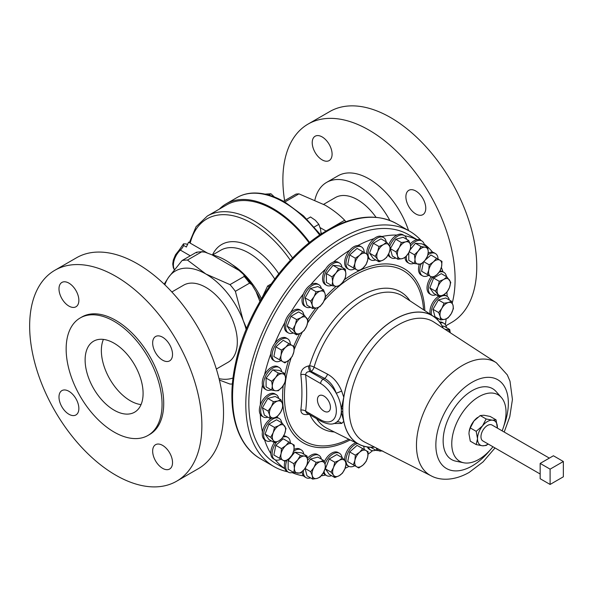 <?xml version="1.0" encoding="UTF-8"?>
<svg xmlns="http://www.w3.org/2000/svg" width="593" height="593" viewBox="0 0 593 593"><rect width="100%" height="100%" fill="white"/><g stroke="black" fill="none" stroke-linecap="round" stroke-linejoin="round"><path stroke-width="0.89" d="M323.948 396.065A9.214 5.315 -120 0 0 319.442 395.553A9.214 5.315 -120 0 0 317.907 402.899A9.214 5.315 -120 0 0 323.948 411.105A9.214 5.315 -120 0 0 328.648 411.505A9.214 5.315 -120 0 0 329.938 404.092A9.214 5.315 -120 0 0 323.948 396.065M141.045 404.596A40.991 23.668 60 0 1 101.359 350.582A40.991 23.668 60 0 1 103.404 339.404M85.118 359.958A40.991 23.668 60 0 1 93.605 341.19A40.991 23.668 60 0 1 125.197 352.175A40.991 23.668 60 0 1 143.091 393.426A40.991 23.668 60 0 1 134.604 412.194A40.991 23.668 60 0 1 103.012 401.209A40.991 23.668 60 0 1 85.118 359.958M78.862 300.347A14.054 8.109 -120 0 0 72.724 286.204A14.054 8.109 -120 0 0 61.894 282.438A14.054 8.109 -120 0 0 58.989 288.873A14.054 8.109 -120 0 0 65.119 303.016A14.054 8.109 -120 0 0 75.948 306.781A14.054 8.109 -120 0 0 78.862 300.347M172.533 354.429A14.054 8.109 -120 0 0 166.403 340.286A14.054 8.109 -120 0 0 155.574 336.52A14.054 8.109 -120 0 0 152.66 342.954A14.054 8.109 -120 0 0 158.798 357.097A14.054 8.109 -120 0 0 169.628 360.863A14.054 8.109 -120 0 0 172.533 354.429M172.533 462.599A14.054 8.109 -120 0 0 166.403 448.456A14.054 8.109 -120 0 0 155.574 444.691A14.054 8.109 -120 0 0 152.66 451.125A14.054 8.109 -120 0 0 158.798 465.268A14.054 8.109 -120 0 0 169.628 469.026A14.054 8.109 -120 0 0 172.533 462.599M78.862 408.51A14.054 8.109 -120 0 0 72.724 394.375A14.054 8.109 -120 0 0 61.894 390.609A14.054 8.109 -120 0 0 58.989 397.043A14.054 8.109 -120 0 0 65.119 411.179A14.054 8.109 -120 0 0 75.948 414.944A14.054 8.109 -120 0 0 78.862 408.51M322.155 159.88A14.054 8.109 60 0 1 312.978 147.494A14.054 8.109 60 0 1 315.128 136.234A14.054 8.109 60 0 1 322.155 136.931A14.054 8.109 60 0 1 331.331 149.317A14.054 8.109 60 0 1 329.182 160.577A14.054 8.109 60 0 1 322.155 159.88M415.826 213.962A14.054 8.109 60 0 1 406.65 201.583A14.054 8.109 60 0 1 408.807 190.323A14.054 8.109 60 0 1 415.826 191.02A14.054 8.109 60 0 1 425.011 203.399A14.054 8.109 60 0 1 422.853 214.659A14.054 8.109 60 0 1 415.826 213.962M446.47 327.618A12.883 7.435 120 0 0 443.92 323.341A12.883 7.435 120 0 0 442.03 322.755A12.883 7.435 120 0 0 440.206 322.881M443.92 323.341L442.563 322.555A12.883 7.435 120 0 0 440.681 321.977A12.883 7.435 120 0 0 439.532 321.992M321.021 232.612A60.886 35.157 60 0 1 321.94 233.635M309.65 242.478A93.679 54.082 -120 0 0 272.958 208.491A93.679 54.082 -120 0 0 226.118 203.851A93.679 54.082 -120 0 0 219.351 209.099M345.852 221.686A68.944 39.805 -120 0 0 344.674 220.262C339.359 214.755 332.829 209.722 325.097 205.156L298.939 193.852A68.944 39.805 -120 0 0 295.959 194.119L283.521 201.301M376.029 217.305A44.497 25.692 -120 0 0 357.601 199.782A44.497 25.692 -120 0 0 335.349 197.573L323.645 204.333M284.618 200.671A121.78 70.308 60 0 1 308.101 124.07A121.78 70.308 60 0 1 368.994 130.097A121.78 70.308 60 0 1 452.237 303.016M308.101 124.07L329.76 111.566A121.78 70.308 60 0 1 390.654 117.592A121.78 70.308 60 0 1 470.205 224.91A121.78 70.308 60 0 1 451.54 322.488L445.943 325.72M314.89 199.967A62.013 35.802 60 0 1 326.595 182.407A62.013 35.802 60 0 1 357.601 185.476A62.013 35.802 60 0 1 389.875 220.47M326.595 182.407L337.988 175.824A62.013 35.802 60 0 1 368.994 178.901A62.013 35.802 60 0 1 408.577 230.603M171.851 291.971L183.608 285.181A44.497 25.692 60 0 1 205.86 287.383A44.497 25.692 60 0 1 234.924 326.595A44.497 25.692 60 0 1 228.105 362.249L216.349 369.039M148.013 435.425L149.673 434.469A67.824 39.16 -120 0 0 163.72 403.425A67.824 39.16 -120 0 0 134.114 335.171A67.824 39.16 -120 0 0 81.849 316.996L80.196 317.952A67.824 39.16 -120 0 0 66.149 349.003A67.824 39.16 -120 0 0 95.755 417.257A67.824 39.16 -120 0 0 148.013 435.425A67.824 39.16 -120 0 0 162.059 404.382A67.824 39.16 -120 0 0 132.454 336.127A67.824 39.16 -120 0 0 80.196 317.952M176.647 481.197L198.307 468.692A121.78 70.308 -120 0 0 223.531 412.943A121.78 70.308 -120 0 0 170.376 290.392A121.78 70.308 -120 0 0 76.534 257.762L54.875 270.267A121.78 70.308 -120 0 0 29.65 326.017A121.78 70.308 -120 0 0 82.805 448.575A121.78 70.308 -120 0 0 176.647 481.197A121.78 70.308 -120 0 0 201.872 425.448A121.78 70.308 -120 0 0 148.717 302.897A121.78 70.308 -120 0 0 54.875 270.267M432.519 277.554A12.883 7.435 120 0 0 431.037 294.669A12.883 7.435 120 0 0 436.018 294.736M431.17 276.775A12.883 7.435 120 0 0 429.688 293.891L431.037 294.669M342.013 267.31A12.883 7.435 120 0 0 339.463 263.025A12.883 7.435 120 0 0 329.538 266.479A12.883 7.435 120 0 0 323.911 279.444A12.883 7.435 120 0 0 326.58 285.337A12.883 7.435 120 0 0 331.561 285.403M406.642 239.305A12.883 7.435 120 0 0 404.181 235.503L402.825 234.724A12.883 7.435 120 0 0 396.947 235.058A132.269 76.364 120 0 0 381.855 236.555A12.883 7.435 120 0 0 374.005 238.653A132.269 76.364 120 0 0 357.809 245.546A12.883 7.435 120 0 0 349.685 250.239A132.269 76.364 120 0 0 333.481 262.047A12.883 7.435 120 0 0 325.639 269.007A12.883 7.435 120 0 0 322.562 278.658A12.883 7.435 120 0 0 325.231 284.558L326.58 285.337M281.705 422.75A12.883 7.435 120 0 0 279.155 418.465A12.883 7.435 120 0 0 272.713 419.103A12.883 7.435 120 0 0 264.3 430.451A12.883 7.435 120 0 0 266.272 440.777A12.883 7.435 120 0 0 271.253 440.844M279.155 418.465L277.798 417.687A12.883 7.435 120 0 0 276.16 417.131M271.394 418.302A12.883 7.435 120 0 0 271.364 418.324A12.883 7.435 120 0 0 262.432 431.897A12.883 7.435 120 0 0 264.537 439.747A132.269 76.364 120 0 0 270.793 453.563A12.883 7.435 120 0 0 273.44 458.826L274.789 459.605A12.883 7.435 120 0 0 280.971 459.115M386.162 241.818A12.883 7.435 120 0 0 383.612 237.541A12.883 7.435 120 0 0 369.283 247.993A12.883 7.435 120 0 0 368.09 254.768L366.007 253.567A9.369 5.411 -60 0 1 367.719 259.964A9.369 5.411 -60 0 1 363.035 268.073A9.369 5.411 -60 0 1 356.638 269.793L358.75 271.008L363.035 268.073L366.14 264.456L367.719 259.964L368.12 254.782M368.127 255.138A12.883 7.435 120 0 0 370.729 259.853A12.883 7.435 120 0 0 375.71 259.919M374.005 238.653A12.883 7.435 120 0 0 367.927 247.207A12.883 7.435 120 0 0 366.741 253.989M368.023 257.859A12.883 7.435 120 0 0 369.38 259.067L370.729 259.853M281.705 371.767A12.883 7.435 120 0 0 279.155 367.49A12.883 7.435 120 0 0 277.265 366.904A12.883 7.435 120 0 0 265.486 376.407A12.883 7.435 120 0 0 266.272 389.794A12.883 7.435 120 0 0 268.155 390.379A12.883 7.435 120 0 0 271.253 389.86M279.155 367.49L277.798 366.704A12.883 7.435 120 0 0 275.915 366.126A12.883 7.435 120 0 0 264.537 374.835A12.883 7.435 120 0 0 262.432 385.109A12.883 7.435 120 0 0 264.923 389.015L266.272 389.794M342.013 457.566A12.883 7.435 120 0 0 339.463 453.282A12.883 7.435 120 0 0 325.134 463.733A12.883 7.435 120 0 0 324.994 464.104M339.463 453.282L338.106 452.503A12.883 7.435 120 0 0 324.208 461.932M424.395 245.235A12.883 7.435 120 0 0 421.845 240.958A12.883 7.435 120 0 0 410.853 245.628A12.883 7.435 120 0 0 410.645 245.895M406.353 256.183A12.883 7.435 120 0 0 408.962 263.262A12.883 7.435 120 0 0 413.944 263.329M404.982 257.525A12.883 7.435 120 0 0 407.613 262.484L408.962 263.262M303.779 314.876A12.883 7.435 120 0 0 302.675 311.933A12.883 7.435 120 0 0 301.229 310.591A12.883 7.435 120 0 0 289.243 316.603A12.883 7.435 120 0 0 286.901 331.561A12.883 7.435 120 0 0 288.346 332.903A12.883 7.435 120 0 0 293.327 332.969M325.639 269.007A132.269 76.364 120 0 0 310.539 284.944A12.883 7.435 120 0 0 303.505 293.698A132.269 76.364 120 0 0 290.54 312.667A12.883 7.435 120 0 0 284.796 322.614A12.883 7.435 120 0 0 285.544 330.783A12.883 7.435 120 0 0 286.997 332.124L288.346 332.903M303.779 454.149A12.883 7.435 120 0 0 301.229 449.872A12.883 7.435 120 0 0 293.646 451.251M301.229 449.872L299.873 449.086A12.883 7.435 120 0 0 294.024 449.412M420.986 264.204A12.883 7.435 120 0 0 422.52 275.834A12.883 7.435 120 0 0 428.695 275.345M419.325 264.3A12.883 7.435 120 0 0 421.163 275.056L422.52 275.834M290.333 442.889A12.883 7.435 120 0 0 287.672 437.3A12.883 7.435 120 0 0 282.957 437.13M287.672 437.3L286.323 436.515A12.883 7.435 120 0 0 283.662 435.922M321.354 288.546A12.883 7.435 120 0 0 321.25 288.094A12.883 7.435 120 0 0 318.893 284.744A12.883 7.435 120 0 0 307.893 289.421A12.883 7.435 120 0 0 303.653 303.698A12.883 7.435 120 0 0 306.01 307.055A12.883 7.435 120 0 0 310.539 307.285M303.505 293.698A12.883 7.435 120 0 0 302.304 302.919A12.883 7.435 120 0 0 304.661 306.27L306.01 307.055M364.198 449.494A12.883 7.435 120 0 0 363.494 446.136M357.416 443.542A12.883 7.435 120 0 0 346.297 457.411A12.883 7.435 120 0 0 348.654 466.209A12.883 7.435 120 0 0 354.829 465.713M355.933 442.801A12.883 7.435 120 0 0 344.948 456.625A12.883 7.435 120 0 0 344.674 460.472M278.71 398.459A12.883 7.435 120 0 0 276.249 394.656A12.883 7.435 120 0 0 272.165 394.286A12.883 7.435 120 0 0 261.921 405.101A12.883 7.435 120 0 0 263.366 416.961A12.883 7.435 120 0 0 267.45 417.331A12.883 7.435 120 0 0 267.895 417.198M276.249 394.656L274.893 393.871A12.883 7.435 120 0 0 270.808 393.507A12.883 7.435 120 0 0 260.305 405.041A12.883 7.435 120 0 0 260.305 414.425A132.269 76.364 120 0 0 262.432 431.897M449.286 299.976A12.883 7.435 120 0 0 446.825 296.174A12.883 7.435 120 0 0 442.741 295.803A12.883 7.435 120 0 0 431.578 315.091M436.871 319.056A12.883 7.435 120 0 0 438.027 318.849A12.883 7.435 120 0 0 438.472 318.715M438.65 296.255A12.883 7.435 120 0 0 430.192 314.179M364.198 252.522A12.883 7.435 120 0 0 361.537 246.925A12.883 7.435 120 0 0 346.297 260.438A12.883 7.435 120 0 0 348.654 269.237A12.883 7.435 120 0 0 354.829 268.748M349.685 250.239A12.883 7.435 120 0 0 344.948 259.66A12.883 7.435 120 0 0 347.305 268.459L348.654 269.237M404.181 235.503A12.883 7.435 120 0 0 391.298 242.937A12.883 7.435 120 0 0 389.779 246.147M388.771 253.671A12.883 7.435 120 0 0 391.298 257.814A12.883 7.435 120 0 0 395.827 258.044M396.947 235.058A12.883 7.435 120 0 0 389.949 242.159A12.883 7.435 120 0 0 388.734 244.605M388.104 255.027A12.883 7.435 120 0 0 389.949 257.028L391.298 257.814M290.333 344.407A12.883 7.435 120 0 0 287.672 338.818A12.883 7.435 120 0 0 274.789 346.253A12.883 7.435 120 0 0 274.789 361.122L274.789 361.122A12.883 7.435 120 0 0 280.971 360.633M273.44 360.344L274.789 361.122L273.44 360.344A12.883 7.435 120 0 1 270.793 353.791A132.269 76.364 120 0 0 264.537 374.835M286.323 338.032L287.672 338.818L286.323 338.032A12.883 7.435 120 0 0 274.856 343.325A12.883 7.435 120 0 0 270.793 353.791M321.354 459.13A12.883 7.435 120 0 0 318.893 455.32A12.883 7.435 120 0 0 307.634 460.338M318.893 455.32L317.537 454.542A12.883 7.435 120 0 0 307.441 458.181M540.164 474.015L482.865 440.94A9.177 5.3 -60 0 1 481.464 433.579A9.177 5.3 -60 0 1 487.461 425.492A9.177 5.3 -60 0 1 492.049 425.033L549.348 458.115M417.138 239.654L408.488 234.658A132.269 76.364 120 0 0 306.559 270.097A132.269 76.364 120 0 0 248.823 403.21A132.269 76.364 120 0 0 276.219 463.756L284.862 468.752M445.35 324.66A132.269 76.364 120 0 0 446.181 318.878M368.068 454.238A132.269 76.364 120 0 0 372.597 450.687M345.067 468.329A132.269 76.364 120 0 0 349.003 466.387M321.213 475.823A132.269 76.364 120 0 0 325.601 475.03M292.141 472.614A132.269 76.364 120 0 0 303.505 475.89A12.883 7.435 120 0 0 304.661 476.854L306.01 477.632A12.883 7.435 120 0 0 310.539 477.862M275.256 459.842A132.269 76.364 120 0 0 284.796 468.566A12.883 7.435 120 0 0 286.997 471.398L288.346 472.176A12.883 7.435 120 0 0 293.327 472.25M443.312 328.203A74.073 42.77 120 0 0 433.379 316.284A74.073 42.77 120 0 0 395.086 319.175A74.073 42.77 120 0 0 343.762 397.221L341.286 409.244L342.784 408.377L342.784 411.32L341.286 412.187L343.762 421.349A74.073 42.77 120 0 0 359.351 444.505A74.073 42.77 120 0 0 374.643 447.144M433.379 316.284L403.425 296.507A76.223 44.008 120 0 0 364.02 299.48A76.223 44.008 120 0 0 314.075 367.149L327.492 374.139C333.703 377.608 338.433 383.248 341.679 391.076L343.762 397.221M309.62 414.099L308.449 414.344C303.564 415.204 301.022 413.781 300.821 410.074C302.267 399.007 302.267 387.207 300.821 374.672C301.014 370.114 303.564 367.208 308.449 365.948L309.62 365.718A4.685 1.49 -163.7 0 1 314.075 367.149A4.685 2.557 117.5 0 1 311.177 371.396A4.685 1.29 78.3 0 1 309.62 365.718A78.773 45.483 120 0 1 361.226 295.788A78.773 45.483 120 0 1 409.963 300.821M502.123 430.852A38.375 22.156 120 0 0 501.374 397.51A38.375 22.156 120 0 0 478.899 396.71A38.375 22.156 120 0 0 452.956 433.839A38.375 22.156 120 0 0 463.696 462.777A38.375 22.156 120 0 0 478.899 459.375A38.375 22.156 120 0 0 492.939 446.751M501.374 397.51L496.082 391.536A40.947 23.646 120 0 0 472.102 390.683A40.947 23.646 120 0 0 444.416 430.303A40.947 23.646 120 0 0 455.876 461.184L463.696 462.777M239.068 270.452L211.998 254.827A63.829 36.848 60 0 1 225.533 260.245A63.829 36.848 60 0 1 239.068 270.452L244.012 274.833L251.662 284.351L256.05 291.586A63.829 36.848 60 0 1 260.735 300.08M287.635 471.769A135.827 78.424 -60 0 1 273.929 466.55A135.827 78.424 -60 0 1 253.115 357.705A135.827 78.424 -60 0 1 341.85 238.015A135.827 78.424 -60 0 1 409.763 231.285A135.827 78.424 -60 0 1 421.126 240.543M189.352 242.633L196.068 226.719L207.357 216.022L226.704 204.859A92.515 53.414 60 0 1 272.958 209.44A92.515 53.414 60 0 1 309.116 242.9M446.825 296.174L445.476 295.388A12.883 7.435 120 0 0 443.608 294.81M447.152 296.381A132.269 76.364 120 0 0 446.892 292.253M446.47 276.642A12.883 7.435 120 0 0 443.92 272.357L442.563 271.579A12.883 7.435 120 0 0 440.043 270.979M442.941 271.794A132.269 76.364 120 0 0 441.377 267.45M438.064 259.119A12.883 7.435 120 0 0 435.395 253.53L434.046 252.744A12.883 7.435 120 0 0 432.638 252.233A12.883 7.435 120 0 0 428.205 253.063M432.638 252.233A132.269 76.364 120 0 0 424.121 244.019M421.845 240.958L420.489 240.172A12.883 7.435 120 0 0 416.946 239.691A12.883 7.435 120 0 0 410.2 244.019M416.946 239.691A132.269 76.364 120 0 0 404.619 235.792M383.612 237.541L382.255 236.763A12.883 7.435 120 0 0 381.855 236.555M361.537 246.925L360.181 246.147A12.883 7.435 120 0 0 357.809 245.546M339.463 263.025L338.106 262.247A12.883 7.435 120 0 0 333.481 262.047M318.893 284.744L317.537 283.965A12.883 7.435 120 0 0 310.539 284.944M301.229 310.591L299.873 309.813A12.883 7.435 120 0 0 290.54 312.667M284.796 322.614A132.269 76.364 120 0 0 274.856 343.325M262.432 385.109A132.269 76.364 120 0 0 260.305 405.041M260.305 414.425A12.883 7.435 120 0 0 262.017 416.182L263.366 416.961M264.537 439.747A12.883 7.435 120 0 0 264.923 439.991L266.272 440.777M274.292 442.593A12.883 7.435 120 0 0 270.793 453.563M284.944 461.354A12.883 7.435 120 0 0 284.796 468.566M302.022 471.761A12.883 7.435 120 0 0 303.505 475.89M323.363 472.777L325.475 467.751L325.075 464.401L323.496 460.361L320.39 461.695L316.106 462.34L313.993 467.366L310.695 471.709L312.281 475.749L312.674 479.1L316.966 478.447A9.369 5.411 -60 0 1 312.281 475.749A9.369 5.411 -60 0 1 313.993 467.366A9.369 5.411 -60 0 1 320.39 461.695A9.369 5.411 -60 0 1 325.075 464.401A9.369 5.411 120 0 1 323.363 472.777A9.369 5.411 -60 0 1 316.966 478.447L320.064 477.12L323.363 472.777A12.883 7.435 120 0 0 325.231 474.815L326.58 475.593A12.883 7.435 120 0 0 331.561 475.66M346.119 464.423A12.883 7.435 120 0 0 347.305 465.423L348.654 466.209M367.371 446.981A12.883 7.435 120 0 0 369.38 449.324L370.729 450.102A12.883 7.435 120 0 0 375.71 450.176M219.039 378.653A60.886 35.157 -120 0 0 233.056 377.963M246.162 329.486A60.886 35.157 -120 0 0 243.145 320.383L235.377 291.319L249.594 283.113L251.906 284.714M243.73 274.544L244.22 276.42L229.995 284.625L205.86 274.003A60.886 35.157 60 0 1 243.145 320.383L246.599 328.426M196.743 252.863L196.29 252.336L182.073 260.542A67.913 39.212 60 0 1 187.455 260.06L205.86 274.003A60.886 35.157 -120 0 0 168.575 277.331A60.886 35.157 -120 0 0 164.869 284.833M219.38 380.054L229.995 384.056A67.913 39.212 60 0 0 232.412 383.975M182.073 260.542L168.575 277.331L164.172 284.166M187.455 260.06L201.672 251.855L204.911 252.136L211.998 254.827M259.904 301.511L256.05 291.586M229.995 284.625A67.913 39.212 60 0 1 235.377 291.319M207.35 253.026L188.544 242.166L186.365 247.022L183.682 245.472A9.369 5.411 -60 0 1 180.368 250.098A14.054 8.109 120 0 0 174.438 269.578M261.861 298.19L267.628 286.011L271.083 284.017M187.633 244.694L186.328 243.945L183.496 243.834L179.301 249.942A2.246 0.852 46.8 0 1 180.368 250.098L190.264 255.813M183.496 243.834L183.682 245.472M469.107 431.778A14.054 8.109 -60 0 1 469.122 431.674A14.054 8.109 -60 0 1 473.933 420.978A14.054 8.109 -60 0 1 477.15 417.761A14.054 8.109 -60 0 1 477.343 417.613M341.679 391.076L336.261 393.263C333.837 386.354 329.945 381.388 324.593 378.364L311.177 371.396L310.006 371.641L323.126 379.216A25.744 14.862 60 0 1 336.261 393.263A25.744 14.862 60 0 1 341.286 409.244A25.744 14.862 60 0 1 341.286 412.187A25.744 14.862 60 0 1 336.261 422.372A25.744 14.862 60 0 1 336.001 422.527L336.261 422.372A4.685 4.21 -122.7 0 1 341.679 423.446L333.711 423.521M343.762 421.349L341.679 423.446M308.449 365.948A4.685 1.29 78.3 0 0 310.006 371.641C307.307 371.507 305.847 372.582 305.632 374.865A4.685 2.335 -6 0 0 300.821 374.672M320.635 419.814L305.632 411.149L306.581 412.891L321.369 421.423A3.521 2.031 -60 0 1 320.635 419.814A22.223 12.831 -120 0 0 336.35 410.741A22.223 12.831 -120 0 0 320.635 383.53L305.632 374.865C307.011 387.755 307.011 399.852 305.632 411.149A4.685 3.032 6.9 0 0 300.821 410.074M469.122 431.674L470.286 427.924L476.194 431.333L482.487 425.915L486.134 418.977L492.427 420.185L496.067 419.859L497.371 428.109A14.054 8.109 120 0 0 497.394 427.249A14.054 8.109 120 0 0 492.427 420.185A14.054 8.109 120 0 0 482.487 425.915A14.054 8.109 120 0 0 477.521 438.724A14.054 8.109 120 0 0 482.487 445.788A14.054 8.109 120 0 0 488.187 444.009M488.224 444.031L486.134 445.469L482.487 445.788L476.194 444.58L470.286 441.17L468.967 433.779L469.1 431.808M476.194 431.333L477.521 438.724L476.194 444.58M470.286 427.924L473.933 420.978L480.226 415.56L486.134 418.977M480.226 415.56L483.866 415.241L490.159 416.449L496.067 419.859M550.104 484.451L563.35 476.802L563.35 461.502L550.104 469.152L550.104 484.451L540.164 478.714L540.164 463.415L550.104 469.152M540.164 463.415L553.417 455.765L563.35 461.502M303.416 470.382A12.883 7.435 120 0 0 306.01 477.632M306.551 465.868L310.473 459.086L317.855 457.107L323.496 460.361M312.674 479.1L307.041 475.845L305.061 468.455L305.491 467.714M310.473 459.086L316.106 462.34M305.061 468.455L310.695 471.709M279.251 359.64L273.847 356.519L275.827 346.846L283.209 340.293L288.85 343.547L285.744 347.164A9.369 5.411 -60 0 1 292.141 345.452A9.369 5.411 -60 0 1 293.854 351.849A9.369 5.411 -60 0 1 289.176 359.966L292.275 356.349L293.854 351.849L294.254 346.668L288.85 343.547M281.06 355.281A9.369 5.411 -60 0 1 285.744 347.164L281.46 350.1L281.06 355.281L279.481 359.773L282.772 361.678A9.369 5.411 -60 0 1 281.06 355.281M282.772 361.678A9.369 5.411 120 0 0 289.176 359.966L284.885 362.894L282.772 361.678M275.827 346.846L281.46 350.1M273.847 356.519L279.481 359.773M397.962 259.274L392.329 256.028L390.35 248.637L395.761 239.268L403.151 237.289L408.785 240.543L405.679 241.877A9.369 5.411 -60 0 1 410.363 244.575A9.369 5.411 -60 0 1 408.651 252.959A9.369 5.411 -60 0 1 402.254 258.63A9.369 5.411 -60 0 1 397.569 255.924L397.962 259.274L402.254 258.63L405.353 257.295L408.651 252.959L410.764 247.933L410.363 244.575L408.785 240.543M399.282 247.548A9.369 5.411 -60 0 1 405.679 241.877L401.394 242.522L399.282 247.548A9.369 5.411 120 0 0 397.569 255.924L395.983 251.892L399.282 247.548M395.761 239.268L401.394 242.522M390.35 248.637L395.983 251.892M353.117 267.754L347.706 264.634L349.685 254.96L357.075 248.408L362.708 251.662L359.61 255.279A9.369 5.411 -60 0 1 366.007 253.567L362.708 251.662M354.925 263.396A9.369 5.411 -60 0 1 359.61 255.279L355.318 258.214L354.925 263.396A9.369 5.411 120 0 0 356.638 269.793L353.339 267.888L354.925 263.396M349.685 254.96L355.318 258.214M347.706 264.634L353.339 267.888M440.614 319.946L434.973 316.692L432.994 309.309L438.405 299.939L445.795 297.96L451.429 301.214L448.323 302.541A9.369 5.411 -60 0 1 453.008 305.247A9.369 5.411 -60 0 1 451.295 313.623A9.369 5.411 -60 0 1 444.898 319.301A9.369 5.411 -60 0 1 440.214 316.595A9.369 5.411 -60 0 1 441.926 308.219L438.635 312.555L440.214 316.595L440.614 319.946L444.898 319.301L447.997 317.967L451.295 313.623L453.408 308.597L453.008 305.247L451.429 301.214M448.323 302.541A9.369 5.411 120 0 0 441.926 308.219L444.038 303.193L448.323 302.541M438.405 299.939L444.038 303.193M432.994 309.309L438.635 312.555M270.03 418.428L274.314 417.783A9.369 5.411 -60 0 1 269.637 415.078L270.03 418.428L264.396 415.174L262.417 407.791L267.828 398.422L275.211 396.443L280.852 399.697L277.746 401.024A9.369 5.411 -60 0 1 282.431 403.729A9.369 5.411 -60 0 1 280.719 412.105L282.831 407.08L282.431 403.729L280.852 399.697M271.349 406.702A9.369 5.411 -60 0 1 277.746 401.024L273.462 401.676L271.349 406.702L268.051 411.038L269.637 415.078A9.369 5.411 -60 0 1 271.349 406.702M274.314 417.783A9.369 5.411 120 0 0 280.719 412.105L277.42 416.449L274.314 417.783M267.828 398.422L273.462 401.676M262.417 407.791L268.051 411.038M353.117 464.727L347.706 461.599L349.685 451.925L357.075 445.38L362.708 448.627L359.61 452.244A9.369 5.411 -60 0 1 366.007 450.532L362.708 448.627M354.925 460.361A9.369 5.411 -60 0 1 359.61 452.244L355.318 455.179L354.925 460.361L353.339 464.853L356.638 466.758A9.369 5.411 -60 0 1 354.925 460.361M363.035 465.045A9.369 5.411 -60 0 1 356.638 466.758L358.75 467.981L363.035 465.045L366.14 461.428L367.719 456.929A9.369 5.411 -60 0 1 363.035 465.045M367.719 456.929A9.369 5.411 120 0 0 366.007 450.532L368.12 451.755L367.719 456.929M349.685 451.925L355.318 455.179M347.706 461.599L353.339 464.853M312.674 308.516L316.966 307.871A9.369 5.411 120 0 1 312.281 305.165A9.369 5.411 -60 0 1 313.993 296.789L310.695 301.133L312.281 305.165L312.674 308.516L307.041 305.269L305.061 297.879L310.473 288.509L317.855 286.53L323.496 289.784L320.39 291.119A9.369 5.411 -60 0 1 325.075 293.817A9.369 5.411 -60 0 1 323.363 302.2A9.369 5.411 -60 0 1 316.966 307.871L320.064 306.537L323.363 302.2L325.475 297.175L325.075 293.817L323.496 289.784M313.993 296.789A9.369 5.411 -60 0 1 320.39 291.119L316.106 291.763L313.993 296.789M310.473 288.509L316.106 291.763M305.061 297.879L310.695 301.133M276.701 441.948A12.883 7.435 120 0 0 274.789 459.605M279.251 458.13L273.847 455.001L275.827 445.328L283.209 438.783L288.85 442.03L285.744 445.647A9.369 5.411 -60 0 1 292.141 443.935A9.369 5.411 -60 0 1 293.854 450.332L294.254 445.158L288.85 442.03M281.06 453.764A9.369 5.411 -60 0 1 285.744 445.647L281.46 448.582L281.06 453.764L279.481 458.256L282.772 460.161A9.369 5.411 -60 0 1 281.06 453.764M289.176 458.448A9.369 5.411 -60 0 1 282.772 460.161L284.885 461.384L289.176 458.448A9.369 5.411 120 0 0 293.854 450.332L292.275 454.831L289.176 458.448M275.827 445.328L281.46 448.582M273.847 455.001L279.481 458.256M435.395 253.53A12.883 7.435 120 0 0 427.953 254.812M426.975 274.351L421.571 271.231L423.439 262.076M425.181 260.112L430.941 255.005L436.574 258.259L433.468 261.876A9.369 5.411 -60 0 1 439.865 260.164A9.369 5.411 -60 0 1 441.585 266.561A9.369 5.411 -60 0 1 436.9 274.678A9.369 5.411 -60 0 1 430.503 276.39A9.369 5.411 -60 0 1 428.783 269.993L427.205 274.485L432.616 277.606L436.9 274.678L439.999 271.06L441.585 266.561L441.978 261.38L436.574 258.259M433.468 261.876A9.369 5.411 120 0 0 428.783 269.993L429.184 264.812L433.468 261.876M423.81 261.706L429.184 264.812M421.571 271.231L427.205 274.485M286.975 460.124A12.883 7.435 120 0 0 288.346 472.176M293.794 472.517L300.421 473.11L304.328 469.33A9.369 5.411 -60 0 1 297.701 473.155A9.369 5.411 -60 0 1 294.387 468.44L293.794 472.517L288.161 469.263L288.161 460.435L294.788 452.192L301.407 452.785L307.048 456.039L304.328 456.084A9.369 5.411 -60 0 1 307.634 460.798L307.048 456.039M297.701 459.909A9.369 5.411 -60 0 1 304.328 456.084L300.421 455.446L297.701 459.909L293.794 463.689L294.387 468.44A9.369 5.411 -60 0 1 297.701 459.909M304.328 469.33A9.369 5.411 120 0 0 307.634 460.798L307.048 464.868L304.328 469.33M294.788 452.192L300.421 455.446M288.161 460.435L293.794 463.689M296.596 334.86L301.014 332.992A9.369 5.411 120 0 1 295.277 332.48A9.369 5.411 -60 0 1 295.277 324.831L292.772 329.419L296.596 334.86L290.963 331.606L287.138 326.165L290.963 316.306L298.613 311.888L304.246 315.142L301.014 317.692A9.369 5.411 -60 0 1 306.751 318.204A9.369 5.411 -60 0 1 306.751 325.853A9.369 5.411 -60 0 1 301.014 332.992L304.246 330.442L306.751 325.853L308.071 320.583L304.246 315.142M295.277 324.831A9.369 5.411 -60 0 1 301.014 317.692L296.596 319.56L295.277 324.831M290.963 316.306L296.596 319.56M287.138 326.165L292.772 329.419M409.266 251.803L414.418 254.768L418.317 250.995A9.369 5.411 -60 0 1 424.944 247.17L421.037 246.532L418.317 250.995A9.369 5.411 120 0 0 415.004 259.526L414.418 263.603L408.777 260.349L408.777 252.729M410.104 249.868L415.404 243.278L422.031 243.871L427.664 247.125L424.944 247.17A9.369 5.411 -60 0 1 428.257 251.877A9.369 5.411 -60 0 1 424.944 260.416A9.369 5.411 -60 0 1 418.317 264.241A9.369 5.411 -60 0 1 415.004 259.526L414.418 254.768M414.418 263.603L421.037 264.196L424.944 260.416L427.664 255.954L428.257 251.877L427.664 247.125M415.404 243.278L421.037 246.532M324.052 471.465A12.883 7.435 120 0 0 326.58 475.593M334.83 477.55L339.248 475.682L342.48 473.132L344.985 468.544A9.369 5.411 -60 0 1 339.248 475.682A9.369 5.411 -60 0 1 333.511 475.171L334.83 477.55L329.197 474.296L325.372 468.855L329.197 458.997L336.846 454.586L342.48 457.833L339.248 460.383A9.369 5.411 -60 0 1 344.985 460.902L342.48 457.833M333.511 467.521A9.369 5.411 -60 0 1 339.248 460.383L334.83 462.251L333.511 467.521L331.005 472.11L333.511 475.171A9.369 5.411 -60 0 1 333.511 467.521M344.985 468.544A9.369 5.411 120 0 0 344.985 460.902L346.305 463.274L344.985 468.544M329.197 458.997L334.83 462.251M325.372 468.855L331.005 472.11M271.72 390.135L275.626 390.772A9.369 5.411 -60 0 1 272.313 386.058L271.72 390.135L266.087 386.881L266.087 378.052L272.713 369.81L279.333 370.403L284.974 373.657L282.253 373.701A9.369 5.411 -60 0 1 285.559 378.408A9.369 5.411 -60 0 1 282.253 386.947L284.974 382.485L285.559 378.408L284.974 373.657M275.626 377.526A9.369 5.411 -60 0 1 282.253 373.701L278.347 373.064L275.626 377.526L271.72 381.299L272.313 386.058A9.369 5.411 -60 0 1 275.626 377.526M275.626 390.772A9.369 5.411 120 0 0 282.253 386.947L278.347 390.728L275.626 390.772M272.713 369.81L278.347 373.064M266.087 378.052L271.72 381.299M378.979 261.802L373.345 258.548L369.521 253.107L373.345 243.256L380.995 238.838L386.629 242.092L383.397 244.642A9.369 5.411 -60 0 1 389.134 245.154A9.369 5.411 -60 0 1 389.134 252.803A9.369 5.411 -60 0 1 383.397 259.934A9.369 5.411 -60 0 1 377.659 259.423L378.979 261.802L383.397 259.934L386.629 257.392L389.134 252.803L390.453 247.533L386.629 242.092M377.659 251.773A9.369 5.411 -60 0 1 383.397 244.642L378.979 246.51L377.659 251.773A9.369 5.411 120 0 0 377.659 259.423L375.154 256.361L377.659 251.773M373.345 243.256L378.979 246.51M369.521 253.107L375.154 256.361M368.475 447.115A12.883 7.435 120 0 0 370.729 450.102M381.936 450.85A9.369 5.411 -60 0 1 380.083 451.08A9.369 5.411 -60 0 1 377.037 448.36M376.659 448.167L376.177 450.443L382.804 451.036M370.669 447.263L376.177 450.443M274.522 442.726L278.94 440.866A9.369 5.411 -60 0 1 273.203 440.354L274.522 442.726L268.888 439.48L265.064 434.039L268.888 424.18L276.538 419.762L282.172 423.017L278.94 425.566A9.369 5.411 -60 0 1 284.677 426.078A9.369 5.411 -60 0 1 284.677 433.728L285.996 428.457L282.172 423.017M273.203 432.705A9.369 5.411 -60 0 1 278.94 425.566L274.522 427.434L273.203 432.705L270.697 437.286L273.203 440.354A9.369 5.411 -60 0 1 273.203 432.705M278.94 440.866A9.369 5.411 120 0 0 284.677 433.728L282.172 438.316L278.94 440.866M268.888 424.18L274.522 427.434M265.064 434.039L270.697 437.286M332.028 285.678L335.934 286.315A9.369 5.411 120 0 1 332.621 281.601A9.369 5.411 -60 0 1 335.934 273.069L332.028 276.842L332.621 281.601L332.028 285.678L326.395 282.424L326.395 273.595L333.021 265.353L339.641 265.946L345.282 269.2L342.561 269.244A9.369 5.411 -60 0 1 345.867 273.951A9.369 5.411 -60 0 1 342.561 282.49A9.369 5.411 -60 0 1 335.934 286.315L338.655 286.271L342.561 282.49L345.282 278.028L345.867 273.951L345.282 269.2M335.934 273.069A9.369 5.411 -60 0 1 342.561 269.244L338.655 268.607L335.934 273.069M333.021 265.353L338.655 268.607M326.395 273.595L332.028 276.842M443.92 272.357A12.883 7.435 120 0 0 439.191 272.194M439.287 296.626L433.653 293.372L429.829 287.931L433.653 278.073L441.303 273.655L446.937 276.909L443.705 279.459A9.369 5.411 -60 0 1 449.442 279.97A9.369 5.411 -60 0 1 449.442 287.62A9.369 5.411 -60 0 1 443.705 294.758A9.369 5.411 -60 0 1 437.968 294.247A9.369 5.411 -60 0 1 437.968 286.597L435.462 291.185L439.287 296.626L443.705 294.758L446.937 292.208L449.442 287.62L450.762 282.35L446.937 276.909M443.705 279.459A9.369 5.411 120 0 0 437.968 286.597L439.287 281.327L443.705 279.459M433.653 278.073L439.287 281.327M429.829 287.931L435.462 291.185M326.076 231.077A68.944 39.805 -120 0 0 326.031 231.025L320.176 227.645M284.796 202.02L298.939 193.852M344.674 220.262L326.031 231.025M306.87 219.091L310.532 216.971L315.35 220.27L318.841 224.339L320.613 229.387L321.072 234.198M314.275 226.971L318.841 224.339M265.041 194.126L270.934 193.77L274.463 197.017M268.711 195.053L270.934 193.77M442.23 326.083L444.105 326.254L449.739 329.508L447.018 329.552A9.369 5.411 -60 0 1 450.169 332.673M444.943 329.271L447.018 329.552A9.369 5.411 120 0 0 445.565 329.671M450.257 332.732L449.739 329.508M319.694 235.11A93.679 54.082 -120 0 0 283.825 202.22A93.679 54.082 -120 0 0 236.985 197.58L226.118 203.851M423.572 309.813A98.527 56.884 120 0 0 354.103 275.545A98.527 56.884 120 0 0 324.178 300.629M318.56 307.322A98.527 56.884 120 0 0 307.656 322.859M302.267 332.184A98.527 56.884 120 0 0 294.18 349.559M291.148 357.89A98.527 56.884 120 0 0 348.84 439.25M309.954 414.833A78.773 45.483 120 0 0 334.252 431.956M424.833 310.636A100.654 58.114 120 0 0 359.847 270.378M358.661 270.957A100.654 58.114 120 0 0 353.747 273.603A100.654 58.114 120 0 0 344.444 279.674M504.198 432.052L509.78 416.738L512.434 399.46L510.002 381.217L507.289 374.88L496.363 362.775A65.297 37.7 120 0 0 496.282 362.723A65.297 37.7 120 0 0 462.636 365.34A65.297 37.7 120 0 0 419.711 423.802A65.297 37.7 120 0 0 431.022 475.764A65.297 37.7 120 0 0 431.104 475.808C439.821 480.612 453.897 481.101 469.189 472.406L482.984 461.962L495.014 447.952M503.813 426.085A51.265 29.598 120 0 0 472.102 382.263A51.265 29.598 120 0 0 435.855 445.046A51.265 29.598 120 0 0 472.102 465.972A51.265 29.598 120 0 0 489.655 450.598M434.039 322.162A69.307 40.013 120 0 0 433.95 322.11A69.307 40.013 120 0 0 398.237 324.89A69.307 40.013 120 0 0 352.679 386.94A69.307 40.013 120 0 0 364.68 442.089A69.307 40.013 120 0 0 364.777 442.133M443.179 328.122A73.984 42.711 120 0 0 395.086 319.249A73.984 42.711 120 0 0 342.784 408.377M273.929 466.55L260.683 458.9A135.827 78.424 -60 0 1 239.861 350.063A135.827 78.424 -60 0 1 328.596 230.366A135.827 78.424 -60 0 1 396.517 223.635L409.763 231.285M232.048 264.552A56.209 32.452 60 0 1 261.52 298.761M190.19 243.115A90.269 52.117 60 0 1 252.025 223.361A90.269 52.117 60 0 1 290.377 260.29M207.357 216.022A92.515 53.414 60 0 1 253.619 220.603A92.515 53.414 60 0 1 292.594 257.977M212.553 254.953L220.744 250.224A56.209 32.452 60 0 1 248.845 253.003A56.209 32.452 60 0 1 274.722 278.999M212.494 254.938A60.701 35.046 60 0 1 252.025 247.496A60.701 35.046 60 0 1 278.769 273.736M244.234 275.108A66.794 38.56 60 0 1 251.41 284.025M336.127 286.33A100.654 58.114 120 0 0 325.483 296.678M315.824 308.13A100.654 58.114 120 0 0 307.685 319.723M299.591 333.726A100.654 58.114 120 0 0 293.691 346.342M288.532 360.507A100.654 58.114 120 0 0 285.04 373.983M283.195 385.672A100.654 58.114 120 0 0 350.189 439.924M244.22 276.42A67.913 39.212 60 0 1 249.594 283.113M196.29 252.336A67.913 39.212 60 0 1 201.672 251.855M267.628 286.011L269.103 286.864M342.784 411.32A73.984 42.711 120 0 0 374.502 447.07M316.595 418.665A76.223 44.008 120 0 0 327.247 428.45L359.351 444.505M327.492 374.139A4.685 2.557 117.4 0 1 324.593 378.364L323.126 379.216A3.521 2.031 120 0 0 320.635 383.53M320.465 234.598L303.483 215.874L284.944 202.109C273.603 195.586 262.825 192.569 252.596 193.059C246.866 193.385 241.662 194.889 236.985 197.58M431.022 475.764L364.68 442.089M260.683 458.9C235.48 444.78 225.896 406.613 235.584 363.235C246.406 310.643 285.759 253.604 327.477 230.254C353.932 215.333 376.948 213.124 396.517 223.635M202.673 251.662L196.646 252.181M174.335 269.711L173.326 267.762L172.741 264.011L173.297 260.075L175.491 254.797L179.301 249.942M496.282 362.723L433.95 322.11M321.369 421.423C327.959 424.529 332.836 424.899 336.001 422.527M477.15 417.761L477.587 417.42"/></g></svg>
